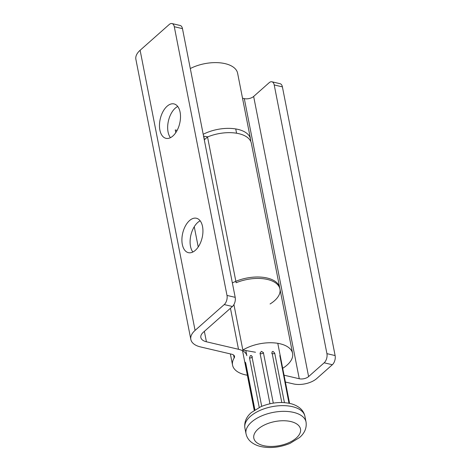 <?xml version="1.0" encoding="UTF-8"?>
<svg xmlns="http://www.w3.org/2000/svg" width="471" height="471" viewBox="0 0 471 471"><rect width="100%" height="100%" fill="white"/><g stroke="black" fill="none" stroke-linecap="round" stroke-linejoin="round"><path stroke-width="0.71" d="M281.799 402.517L271.997 352.573L272.22 351.631L273.127 351.419L274.723 353.209L284.425 402.634M269.96 403.747L260.033 353.156A1.701 0.877 168.9 0 0 261.829 353.674A1.701 0.877 168.9 0 0 263.371 352.538L261.417 351.378L260.033 353.156M263.371 352.538L273.298 403.117M259.233 407.433L249.506 357.872A1.701 0.877 168.9 0 0 251.396 357.742A1.701 0.877 168.9 0 0 252.315 356.73M261.711 406.326L251.897 356.288L251.32 355.499L250.366 355.629L249.506 357.872M254.322 410.259L245.144 362.175L245.662 362.694L254.917 409.858M288.994 403.258L279.815 355.534M280.015 355.735L289.547 403.37M203.201 134.294A30.58 15.743 -11.1 0 1 250.519 139.004L237.625 73.258A30.58 15.743 168.9 0 0 190.302 68.548M250.519 139.004A30.58 15.743 -11.1 0 1 250.654 141.2M207.77 136.867L203.56 136.125M245.827 350.548L246.833 355.687A20.383 10.492 168.9 0 0 238.497 349.282L206.41 341.775A13.588 6.994 -11.1 0 1 200.846 337.501A13.588 6.994 -11.1 0 1 203.266 332.326L232.427 306.497L224.237 304.578L195.076 330.412A23.785 12.246 168.9 0 0 190.843 339.461A23.785 12.246 168.9 0 0 200.575 346.939L231.744 354.233A6.794 3.497 -11.1 0 1 234.523 356.37A6.794 3.497 -11.1 0 1 234.169 357.966A30.58 15.743 168.9 0 0 232.568 365.16A30.58 15.743 168.9 0 0 247.352 375.228M198.226 246.969L194.252 226.728M175.795 132.628L175.265 129.943L177.131 130.379M182.471 28.637L174.288 26.723A6.794 3.839 -76.8 0 0 171.944 23.55L180.134 25.469A6.794 3.839 103.2 0 1 182.471 28.637L235.188 297.336A6.794 3.839 103.2 0 1 232.427 306.497M200.169 220.817A17.668 9.979 -76.8 0 0 190.502 246.333A17.668 9.979 -76.8 0 0 192.863 252.02M177.732 106.475A17.668 9.979 -76.8 0 0 168.07 131.992A17.668 9.979 -76.8 0 0 170.431 137.685M174.288 26.723L226.998 295.417A6.794 3.839 -76.8 0 1 224.237 304.578M171.944 23.55A6.794 3.839 -76.8 0 0 169.277 24.451L140.117 50.279A23.785 12.246 168.9 0 0 135.883 59.334L190.843 339.461M182.312 244.414A17.668 9.979 103.2 0 1 185.409 225.95A17.668 9.979 103.2 0 1 196.448 218.256A17.668 9.979 103.2 0 1 202.53 226.504A17.668 9.979 103.2 0 1 199.433 244.973A17.668 9.979 103.2 0 1 188.394 252.662A17.668 9.979 103.2 0 1 182.312 244.414M159.881 130.078A17.668 9.979 103.2 0 1 162.978 111.609A17.668 9.979 103.2 0 1 174.017 103.92A17.668 9.979 103.2 0 1 180.099 112.169A17.668 9.979 103.2 0 1 177.002 130.632A17.668 9.979 103.2 0 1 165.963 138.327A17.668 9.979 103.2 0 1 159.881 130.078M282.694 368.293A30.58 15.743 168.9 0 0 292.585 353.385A30.58 15.743 168.9 0 0 273.716 342.853A30.58 15.743 168.9 0 0 242.842 350.024L255.494 352.249M292.585 353.385L279.686 287.646A30.58 15.743 168.9 0 0 232.362 282.93M233.922 304.578L242.842 350.024M285.391 382.034L293.427 383.912A16.991 8.743 168.9 0 0 316.795 378.501L332.349 364.725L324.16 362.805L308.605 376.582A6.794 3.497 -11.1 0 1 299.262 378.749L284.048 375.187M282.4 86.864L274.21 84.951A6.794 3.839 -76.8 0 0 271.873 81.777L280.057 83.691A6.794 3.839 103.2 0 1 282.4 86.864L335.117 355.564A6.794 3.839 103.2 0 1 332.349 364.725M274.21 84.951L326.927 353.644A6.794 3.839 -76.8 0 1 324.16 362.805M271.873 81.777A6.794 3.839 -76.8 0 0 269.2 82.678L253.651 96.449A6.794 3.497 -11.1 0 1 244.302 98.616L242.518 98.198M279.962 289.07L251.361 143.29A30.58 15.743 168.9 0 0 207.534 136.967L236.136 282.747A30.58 15.743 -11.1 0 1 279.962 289.07A30.58 15.743 -11.1 0 1 270.077 303.978M207.534 136.967L204.29 139.834M244.902 428.051A30.58 15.743 -11.1 0 1 259.762 410.524A30.58 15.743 -11.1 0 1 292.409 406.661A30.58 15.743 -11.1 0 1 304.92 416.276L304.502 414.668C303.542 411.942 301.923 409.682 299.644 407.886C296.854 405.743 293.663 404.277 290.071 403.488C280.71 401.516 270.972 402.575 260.857 406.685L251.402 412.514C248.376 415.069 243.772 420.25 244.902 428.051L246.027 433.767A30.58 15.743 -11.1 0 1 260.881 416.24A30.58 15.743 -11.1 0 1 293.527 412.378A30.58 15.743 -11.1 0 1 306.044 421.992L304.92 416.276M290.766 421.539A23.785 12.246 -11.1 0 1 296.265 438.071A23.785 12.246 -11.1 0 1 263.548 445.648A23.785 12.246 -11.1 0 1 258.049 429.122A23.785 12.246 -11.1 0 1 290.766 421.539M271.738 353.179A1.701 0.877 168.9 0 0 272.939 353.768A1.701 0.877 168.9 0 0 274.723 353.209M204.367 331.354L206.41 341.775M230.443 308.252L238.497 349.282M235.188 297.336L226.998 295.417M195.076 330.412L140.117 50.279M233.592 355.022L234.169 357.966M335.117 355.564L326.927 353.644M253.651 96.449L308.605 376.582M244.302 98.616L299.262 378.749M254.234 410.312L242.547 350.736M246.027 433.767L246.451 435.369C247.41 438.101 249.024 440.361 251.302 442.157C254.093 444.294 257.284 445.76 260.875 446.549C270.236 448.527 279.974 447.462 290.089 443.358L299.544 437.53C302.57 434.968 307.174 429.788 306.044 421.992M289.577 403.382L277.796 343.324M236.577 133.222L235.735 128.936M203.766 136.16L204.455 139.687M230.36 353.909L232.568 365.16"/></g></svg>

